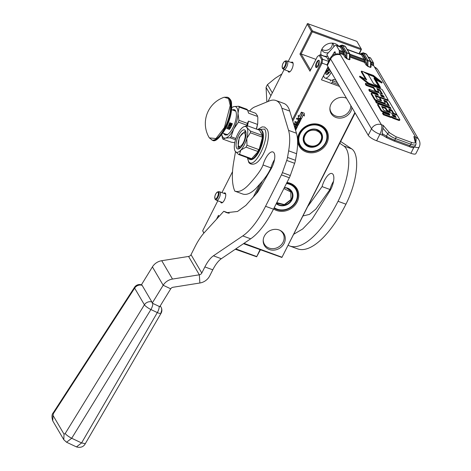 <?xml version="1.0" encoding="UTF-8"?>
<svg xmlns="http://www.w3.org/2000/svg" width="471" height="471" viewBox="0 0 471 471"><rect width="100%" height="100%" fill="white"/><g stroke="black" fill="none" stroke-linecap="round" stroke-linejoin="round"><path stroke-width="0.71" d="M315.959 59.387L301.11 53.959L312.279 31.851L361.057 49.673L361.457 49.314L359.408 53.812M355.128 112.952L281.905 257.454L354.887 112.54M260.381 249.854L256.66 256.783L260.004 249.718M361.057 49.673L359.032 53.676M243.495 243.684L281.905 257.454M235.294 249.241L256.66 256.783M361.457 49.314L356.894 41.371L307.539 23.603L288.217 61.407M361.204 48.713L312.432 30.892L311.443 31.304L307.133 23.962M312.279 31.851L312.026 31.251M338.914 46.323A10.232 9.043 149.6 0 0 335.187 43.685A10.232 9.043 149.6 0 0 324.784 45.628A10.232 9.043 149.6 0 0 320.975 55.131M310.566 70.073L301.11 53.959L299.945 54.065L311.443 31.304M339.562 86.423L321.452 79.805L328.034 66.77M244.002 243.336L281.835 257.16M299.191 133.305A15.843 14 -30.4 0 1 319.833 124.744A15.843 14 -30.4 0 1 326.739 143.372A15.843 14 -30.4 0 1 306.097 151.933A15.843 14 -30.4 0 1 299.191 133.305M286.957 182.489A15.843 14 -30.4 0 1 297.172 201.906A15.843 14 -30.4 0 1 273.58 208.965M279.162 229.989A11.375 10.05 -30.4 0 1 280.121 230.396A11.375 10.05 -30.4 0 1 283.866 243.843A11.375 10.05 -30.4 0 1 269.3 249.506A11.375 10.05 -30.4 0 1 263.195 240.322A11.375 10.05 -30.4 0 1 279.162 229.989M351.931 107.506A11.375 10.05 -30.4 0 1 335.994 117.479A11.375 10.05 -30.4 0 1 329.888 108.301A11.375 10.05 -30.4 0 1 345.849 97.962A11.375 10.05 -30.4 0 1 346.485 98.215M294.852 127.924A0.453 0.4 149.6 0 0 294.899 127.853L295.594 126.475L296.4 126.64L295.217 129.113M294.034 125.204L294.628 124.332L297.572 125.41A0.453 0.4 149.6 0 0 298.161 125.162L300.757 120.028A0.453 0.4 149.6 0 0 300.557 119.499L296.83 118.133L296.43 118.927L298.549 119.705L297.489 121.795L297.884 121.936L298.944 119.846L299.68 120.27L298.437 122.737L295.117 121.524L294.716 122.319L296.836 123.09L296.306 124.144L294.581 123.514A0.453 0.4 149.6 0 0 293.986 123.761L293.745 124.244M295.57 130.296L297.484 126.505A0.453 0.4 149.6 0 0 297.289 125.969L295.682 125.38A0.453 0.4 149.6 0 0 295.087 125.627L294.505 126.776M301.293 118.969L303.412 114.771L304.39 116.054L304.195 113.152L301.405 112.133L302.464 113.523L300.345 117.721L301.293 118.969L303.342 114.647L304.319 115.931L304.131 113.128M299.191 116.514L298.243 115.271L298.431 118.133L301.199 119.145L300.139 117.756L302.258 113.558L301.31 112.31L299.191 116.514M327.074 64.91L321.11 62.808L292.373 119.705M255.765 194.382L262.553 180.946M292.791 121.088L322.087 63.09L322.682 59.264L320.062 54.795L319.15 55.331L321.622 59.546L321.11 62.808M235.8 248.894L256.583 256.489M217.808 200.799L202.665 230.778L203.855 233.133M321.84 49.249A6.441 5.693 149.6 0 0 323.294 50.044A6.441 5.693 149.6 0 0 329.724 48.913A6.441 5.693 149.6 0 0 332.296 43.114M312.432 30.892L308.122 23.55M320.881 54.559A10.232 9.043 149.6 0 0 323.088 55.743A10.232 9.043 149.6 0 0 327.745 56.243M337.466 45.793A10.232 9.043 149.6 0 0 337.395 44.869M319.15 55.331L317.413 56.508L309.995 71.198L299.945 54.065M328.899 61.03L326.656 57.203L320.062 54.795M253.445 196.772L260.051 183.69M218.974 216.542L218.467 215.359L219.092 216.413M299.668 133.24A15.084 13.329 -30.4 0 1 312.667 124.32A15.084 13.329 -30.4 0 1 325.797 130.396A15.084 13.329 -30.4 0 1 325.903 142.825A15.084 13.329 -30.4 0 1 312.903 151.739A15.084 13.329 -30.4 0 1 299.774 145.663A15.084 13.329 -30.4 0 1 299.668 133.24M286.757 182.889A15.084 13.329 -30.4 0 1 296.23 188.93A15.084 13.329 -30.4 0 1 296.336 201.358A15.084 13.329 -30.4 0 1 273.992 208.158M279.68 230.195A10.762 9.514 -30.4 0 1 282.977 233.38A10.762 9.514 -30.4 0 1 281.146 244.944A10.762 9.514 -30.4 0 1 269.029 248.064A10.762 9.514 -30.4 0 1 264.408 244.278A10.762 9.514 -30.4 0 1 263.236 239.839M350.842 105.645A10.762 9.514 -30.4 0 1 335.717 116.037A10.762 9.514 -30.4 0 1 331.101 112.251A10.762 9.514 -30.4 0 1 329.93 107.818M296.259 126.469L295.523 126.352L294.828 127.729A0.453 0.4 149.6 0 1 294.805 127.765M296.836 123.09L294.758 122.236M299.544 119.97L298.944 119.846M297.884 121.936L298.873 119.722M298.549 119.705L296.471 118.845M293.986 125.039L294.558 124.209L297.501 125.286A0.453 0.4 149.6 0 0 298.09 125.039L300.681 119.911A0.453 0.4 149.6 0 0 300.71 119.599M295.523 130.126L297.413 126.381A0.453 0.4 149.6 0 0 297.442 126.069M300.351 117.703L301.222 118.845M302.464 113.523L301.434 112.145M300.139 117.756L302.182 113.452M298.426 118.038L301.099 119.016M328.687 61.454L322.682 59.264L321.622 59.546M216.501 219.25L218.467 215.359M202.665 230.778L203.967 233.004M284.09 69.584L267.958 101.518M232.533 171.644L221.935 192.621M321.664 49.614A6.441 5.693 149.6 0 0 321.964 50.22A6.441 5.693 149.6 0 0 324.731 52.487A6.441 5.693 149.6 0 0 328.434 52.67M333.762 46.823A6.441 5.693 149.6 0 0 333.079 43.697A6.441 5.693 149.6 0 0 332.703 43.144M220.611 201.823A5.305 2.008 -69.9 0 0 220.84 202.459A5.305 2.008 -69.9 0 0 222.247 202.736A5.305 2.008 -69.9 0 0 225.026 198.597A5.305 2.008 -69.9 0 0 225.574 193.64A5.305 2.008 -69.9 0 0 225.444 193.351A5.305 2.008 -69.9 0 0 223.731 193.281M288.022 71.021A5.305 2.008 -69.9 0 0 288.252 71.657A5.305 2.008 -69.9 0 0 289.659 71.933A5.305 2.008 -69.9 0 0 292.438 67.795A5.305 2.008 -69.9 0 0 292.986 62.837A5.305 2.008 -69.9 0 0 292.85 62.549A5.305 2.008 -69.9 0 0 291.143 62.478M319.208 60.635A3.868 1.46 110.1 0 1 318.69 64.992A3.868 1.46 110.1 0 1 316.206 67.583A3.868 1.46 110.1 0 1 315.853 67.265A3.868 1.46 110.1 0 1 316.371 62.908A3.868 1.46 110.1 0 1 318.855 60.317A3.868 1.46 110.1 0 1 319.208 60.635M296.701 124.291L297.23 123.237L297.966 123.532L297.566 124.45L296.63 124.167L297.16 123.114L297.831 123.361M286.916 60.965A4.551 1.719 110.1 0 1 287.104 61A4.551 1.719 110.1 0 1 287.516 61.371A4.551 1.719 -69.9 0 1 286.904 66.499A4.551 1.719 -69.9 0 1 283.984 69.543A4.551 1.719 -69.9 0 1 283.813 69.455L282.541 68.425C283.707 70.827 287.551 63.208 286.162 61.254L285.614 60.877L286.916 60.965M285.52 61.613C284.513 59.552 281.211 66.093 282.4 67.783C283.407 69.838 286.709 63.297 285.52 61.613M219.51 191.768A4.551 1.719 110.1 0 1 219.692 191.803A4.551 1.719 110.1 0 1 220.104 192.174A4.551 1.719 -69.9 0 1 219.492 197.302A4.551 1.719 -69.9 0 1 216.572 200.346A4.551 1.719 -69.9 0 1 216.407 200.257L215.129 199.227C216.295 201.623 220.145 194.011 218.756 192.05L218.208 191.679L219.51 191.768M218.108 192.415C217.102 190.355 213.799 196.896 214.994 198.579C216.001 200.64 219.303 194.099 218.108 192.415M318.319 65.298L316 66.635L316.742 62.602L318.09 60.912L318.319 65.298M316.524 67.606L316 66.635M318.543 60.653L319.12 60.506M329.288 72.569L329.188 72.246M329.011 72.94L327.675 71.692M330.006 70.132L326.038 71.092M328.87 69.049L325.255 72.275M328.099 73.894L327.845 71.751M327.41 74.347L325.885 71.039L329.447 72.34M329.612 69.461L324.831 73.117M328.075 67.7L325.644 71.504M394.009 140.994L409.258 146.575L393.95 140.982L386.874 137.797L382.599 135.212L382.116 133.529L386.426 136.131C388.481 137.485 391.283 138.833 394.833 140.17L395.611 138.639A7.583 2.09 -153.2 0 1 387.633 133.735L382.982 128.253L383.2 125.351L381.392 124.691A7.583 2.867 110.1 0 1 379.903 134.253L376.617 140.758A7.583 2.09 -153.2 0 1 368.234 135.289L371.519 128.789A7.583 2.09 26.8 0 0 379.903 134.253L382.705 135.277M414.668 146.952A7.583 2.09 26.8 0 0 419.149 147.135L415.864 153.64A7.583 2.09 -153.2 0 1 410.895 153.281L376.617 140.758M336.435 45.634L340.386 47.082A0.759 0.671 149.6 0 0 341.375 46.67L344.054 51.239A0.759 0.671 149.6 0 1 343.065 51.645L339.114 50.203L336.435 45.634A4.551 1.719 -69.9 0 0 336.023 45.269L339.98 46.711A4.551 1.719 110.1 0 1 340.386 47.082L343.065 51.645A3.032 1.148 110.1 0 1 343.247 52.605L343.235 53.7L339.279 52.257A3.032 1.148 -69.9 0 0 339.461 53.217L381.392 124.691A7.583 6.7 -30.4 0 0 371.519 128.789L330.595 59.034A7.583 2.09 -153.2 0 1 330.418 58.027A7.583 7.583 0 0 1 339.785 54.324A7.583 2.867 110.1 0 1 340.468 54.936A7.583 6.7 149.6 0 0 330.595 59.034L327.31 65.54L368.234 135.289M327.31 65.54A7.583 2.09 -153.2 0 1 327.133 64.527L330.418 58.027M413.862 136.555L415.216 142.189A1.519 1.419 166.5 0 1 416.034 143.137L414.904 138.439L413.862 136.555L415.669 137.214L373.738 65.74A3.032 1.148 -69.9 0 1 373.55 64.78L373.568 63.685A3.032 1.148 -69.9 0 0 373.385 62.725L370.706 58.163A4.551 1.719 -69.9 0 0 370.3 57.792L368.198 57.026M339.279 52.257L339.297 51.162A3.032 1.148 110.1 0 0 339.114 50.203M336.023 45.269A4.551 1.719 -69.9 0 0 334.516 45.999L328.552 52.54A15.16 5.734 -69.9 0 0 326.845 54.713L329.665 59.517M334.81 54.242A1.819 0.689 -69.9 0 0 335.005 51.804A1.819 0.689 -69.9 0 0 334.063 52.564L332.232 55.702M329.17 68.713L328.941 69.172L328.04 67.641L328.275 67.182M391.495 117.197A2.108 0.583 26.8 0 0 393.715 118.568L398.578 120.341A1.431 0.394 26.8 0 0 399.52 120.411L399.844 119.758A1.431 0.394 26.8 0 0 399.814 119.569L397.318 115.318L384.489 110.632L383.706 110.12L381.563 106.47L385.684 107.753L387.18 110.296L390.229 111.415L388.734 108.866L391.171 109.755L391.954 110.267L393.774 113.364L396.829 114.482L389.211 101.495A1.431 0.394 26.8 0 0 387.627 100.464L380.957 98.027A1.431 0.394 26.8 0 0 380.015 97.962A1.431 0.394 26.8 0 0 380.05 98.151L381.545 100.7L381.098 100.759L377.259 99.134L375.099 95.389L387.156 99.658A1.431 0.394 26.8 0 0 388.092 99.722A1.431 0.394 26.8 0 0 388.057 99.534L382.411 89.908A1.431 0.394 26.8 0 0 380.827 88.878L365.62 83.32L366.45 84.739L373.744 87.4L375.74 90.809L378.796 91.922L376.794 88.519L380.02 89.92L382.511 94.171L369.111 89.272L369.947 90.691L377.236 93.358L378.407 95.348L372.355 93.134A1.431 0.394 26.8 0 0 371.419 93.07A1.431 0.394 26.8 0 0 371.448 93.258L374.904 99.145A1.431 0.394 26.8 0 0 376.482 100.176L384.348 103.049A1.431 0.394 26.8 0 0 385.284 103.114A1.431 0.394 26.8 0 0 385.249 102.925L383.753 100.376L384.206 100.317L386.809 101.495L389.305 105.745L375.905 100.847L376.735 102.266L390.135 107.164L390.965 108.577L378.808 104.138A1.431 0.394 26.8 0 0 377.872 104.067A1.431 0.394 26.8 0 0 377.907 104.262L381.363 110.149A1.431 0.394 26.8 0 0 382.941 111.18L388.993 113.387L389.823 114.806A1.431 0.394 -153.2 0 1 389.853 114.995A1.431 0.394 -153.2 0 1 388.916 114.93L382.87 112.716L383.7 114.135L390.377 116.573A2.108 0.583 26.8 0 0 391.76 116.673A2.108 0.583 26.8 0 0 391.713 116.396A2.108 0.583 26.8 0 0 394.044 117.915L398.908 119.693A1.431 0.394 26.8 0 0 399.844 119.758M382.87 112.716L382.54 113.37L383.37 114.783L390.047 117.226A2.108 0.583 26.8 0 0 391.43 117.326L391.76 116.673M377.872 104.067L377.542 104.721A1.431 0.394 26.8 0 0 377.577 104.909L381.033 110.797A1.431 0.394 26.8 0 0 382.611 111.827L388.663 114.041L389.246 115.03M375.905 100.847L375.575 101.501L376.406 102.913L389.805 107.812L390.065 108.248M384.165 101.071L386.479 102.142L388.398 105.416M371.419 93.07L371.089 93.717A1.431 0.394 26.8 0 0 371.124 93.906L374.575 99.793A1.431 0.394 26.8 0 0 376.158 100.823L384.018 103.697A1.431 0.394 26.8 0 0 384.954 103.767L385.284 103.114M369.111 89.272L368.787 89.926L369.617 91.339L376.906 94.006L377.501 95.012M377.371 89.496L379.691 90.567L381.61 93.841M365.62 83.32L365.29 83.968L366.12 85.386L373.415 88.053L375.416 91.456L378.466 92.575L378.796 91.922M387.604 100.458A1.431 0.394 26.8 0 0 387.763 100.376L388.092 99.722M375.522 96.178L380.174 97.874M380.015 97.962L379.691 98.61A1.431 0.394 26.8 0 0 379.72 98.798L380.809 100.653M389.311 109.849L391.631 110.921L393.362 113.876M381.969 107.164L385.355 108.401L386.85 110.95L389.9 112.063L390.229 111.415M359.838 76.149L359.508 76.797L368.24 83.732L380.103 88.071L380.433 87.418L375.263 78.61L382.128 82.372L373.397 75.431L361.534 71.097L366.703 79.905L359.838 76.149L368.569 83.084L380.433 87.418M361.534 71.097L361.204 71.745L365.655 79.334M375.982 79.834L381.798 83.02L382.128 82.372M349.511 59.758L350.112 59.016A0.759 0.671 -30.4 0 1 349.865 58.857L349.511 59.758L346.874 58.793L345.826 56.679A0.759 0.671 -30.4 0 1 344.837 57.091L346.874 58.793M415.216 142.189C415.275 143.196 413.938 143.237 411.207 142.319L395.905 136.725L389.529 132.804L383.2 125.351M370.606 67.465L371.207 66.723A0.759 0.671 -30.4 0 1 370.96 66.564L370.606 67.465L367.969 66.499L366.921 64.386A0.759 0.671 -30.4 0 1 365.932 64.798L367.969 66.499M325.367 72.051A6.824 2.579 -69.9 0 0 326.397 74.453A6.824 2.579 -69.9 0 0 330.354 70.797L330.371 70.756M328.811 58.057A15.16 5.734 -69.9 0 0 328.022 59.534M328.941 69.172L329.576 69.408M323.606 75.537A10.615 4.009 -69.9 0 0 325.096 78.009A10.615 4.009 -69.9 0 0 331.248 72.328L331.272 72.287M382.982 128.253L382.116 133.529M383.37 114.783L383.7 114.135M388.663 114.041L388.993 113.387M389.805 107.812L390.135 107.164M376.406 102.913L376.735 102.266M376.906 94.006L377.236 93.358M369.617 91.339L369.947 90.691M375.416 91.456L375.74 90.809M373.415 88.053L373.744 87.4M366.12 85.386L366.45 84.739M396.547 115.036L396.829 114.482M393.497 113.923L393.774 113.364M386.85 110.95L387.18 110.296M385.355 108.401L385.684 107.753M368.24 83.732L368.569 83.084M325.096 78.009L331.025 80.182A10.615 4.009 -69.9 0 0 333.562 79.405A1.519 0.571 110.1 0 0 332.756 80.877A3.032 1.148 -69.9 0 1 332.214 82.343L331.26 83.391M389.529 132.804A1.519 1.219 -40.3 0 0 387.633 133.735L386.426 136.131L387.085 137.897L393.897 140.953L394.833 140.17L410.135 145.763C413.526 146.958 415.051 147.193 414.71 146.469M381.457 96.461L380.291 94.471L383.512 95.872L384.36 97.385L381.457 96.461M393.214 116.496L392.043 114.506L395.098 115.619L396.117 117.42L393.214 116.496M364.183 72.299L368.222 74.512L373.603 83.679L379.708 87.023L374.327 77.85L380.032 80.977L373.315 75.637L364.183 72.299M339.297 51.162L343.247 52.605A0.759 0.477 -179.1 0 0 344.283 52.44L344.266 53.535A0.759 0.477 -179.1 0 1 343.235 53.7A3.032 1.148 -69.9 0 0 343.418 54.665A0.759 0.671 149.6 0 0 344.401 54.253L345.826 56.679L345.879 53.141A0.759 0.477 0.9 0 1 346.915 52.97L349.547 53.929A0.759 0.477 0.9 0 1 349.935 54.353A0.759 0.759 0 0 0 349.829 53.959A0.759 0.671 149.6 0 0 349.506 53.694L349.464 59.517L346.827 58.551L346.868 52.728L349.506 53.694L345.331 46.576L342.694 45.61A6.824 2.579 -69.9 0 0 342.076 45.057L339.244 46.235A0.759 0.518 -137.6 0 0 339.155 46.411M347.103 49.314L361.069 54.418A4.551 1.719 110.1 0 1 361.481 54.789L364.16 59.352A3.032 1.148 110.1 0 1 364.342 60.317L364.324 61.413A3.032 1.148 -69.9 0 0 364.507 62.372A0.759 0.671 149.6 0 0 365.496 61.96L366.921 64.386L366.974 60.847A0.759 0.477 0.9 0 1 368.004 60.677L370.642 61.642A0.759 0.477 0.9 0 1 371.024 62.06A0.759 0.759 0 0 0 370.918 61.666A0.759 0.671 149.6 0 0 370.595 61.401L370.559 67.223L367.922 66.264L367.957 60.435A0.759 0.671 149.6 0 0 366.974 60.847L362.794 53.729A6.064 2.29 -69.9 0 0 360.303 54.141M330.43 79.964A1.519 0.571 110.1 0 1 330.283 81.083M380.868 95.454L382.399 96.013L382.729 95.36M383.606 97.244L382.399 96.013M392.62 115.483L394.769 116.272L395.098 115.619M394.769 116.272L395.363 117.285M368.251 74.553L372.985 76.284L373.315 75.637M372.985 76.284L376.347 78.957M378.66 86.446L373.998 78.504L374.327 77.85M338.519 84.645L332.214 82.343M308.599 146.322A9.667 8.543 -30.4 0 1 304.449 142.925A9.667 8.543 -30.4 0 1 306.091 132.539A9.667 8.543 -30.4 0 1 316.977 129.737A9.667 8.543 149.6 0 1 321.122 133.14A9.667 8.543 149.6 0 1 319.479 143.52A9.667 8.543 149.6 0 1 308.599 146.322M304.978 143.367A9.667 8.543 -30.4 0 1 304.166 142.389M321.251 133.823A9.667 8.543 149.6 0 0 320.798 132.634M308.534 146.705A9.968 8.808 -30.4 0 1 304.189 134.989A9.968 8.808 -30.4 0 1 317.177 129.602A9.968 8.808 149.6 0 1 321.522 141.324A9.968 8.808 149.6 0 1 308.534 146.705M306.58 150.579A14.477 12.794 -30.4 0 1 300.268 133.552A14.477 12.794 -30.4 0 1 319.132 125.733A14.477 12.794 149.6 0 1 325.449 142.754A14.477 12.794 149.6 0 1 306.58 150.579M306.28 150.785A14.931 13.2 -30.4 0 1 299.868 145.527A14.931 13.2 -30.4 0 1 302.411 129.49A14.931 13.2 -30.4 0 1 319.22 125.156A14.931 13.2 149.6 0 1 325.632 130.414A14.931 13.2 149.6 0 1 323.088 146.452A14.931 13.2 149.6 0 1 306.28 150.785M320.568 140.97C326.003 131.327 309.63 125.345 305.143 135.336C299.709 144.98 316.088 150.961 320.568 140.97M266.863 101.966L266.062 87.429A22.743 20.1 149.6 0 1 267.487 84.603L275.211 78.28L281.87 73.971M270.902 95.684L266.062 87.429M272.332 92.858L267.487 84.603M284.313 187.723A9.667 8.543 -30.4 0 1 287.404 188.27A9.667 8.543 149.6 0 1 291.555 191.673A9.667 8.543 149.6 0 1 289.912 202.053A9.667 8.543 149.6 0 1 279.032 204.856A9.667 8.543 -30.4 0 1 276.43 203.325M291.684 192.356A9.667 8.543 149.6 0 0 291.231 191.167M284.39 187.57A9.968 8.808 -30.4 0 1 287.61 188.135A9.968 8.808 149.6 0 1 291.955 199.857A9.968 8.808 149.6 0 1 278.967 205.238A9.968 8.808 -30.4 0 1 276.271 203.643M286.427 183.531A14.477 12.794 -30.4 0 1 289.565 184.267A14.477 12.794 149.6 0 1 295.882 201.288A14.477 12.794 149.6 0 1 277.013 209.112A14.477 12.794 -30.4 0 1 274.234 207.682M295.146 187.381L296.065 188.948A14.931 13.2 149.6 0 1 293.521 204.985A14.931 13.2 149.6 0 1 276.712 209.318A14.931 13.2 -30.4 0 1 274.069 207.999M286.715 182.972A14.931 13.2 -30.4 0 1 289.653 183.69A14.931 13.2 149.6 0 1 296.065 188.948M276.783 202.63L284.372 204.579L291.001 199.504L290.766 191.921L283.878 188.577M288.252 245.338A83.385 31.528 -69.9 0 0 289.683 245.968A83.385 31.528 -69.9 0 0 338.043 201.3A41.689 15.761 -69.9 0 0 346.238 148.706A41.689 15.761 -69.9 0 0 343.795 145.986L339.797 143.302M289.683 245.968L297.59 248.859A83.385 31.528 -69.9 0 0 345.95 204.19A41.689 15.761 -69.9 0 0 354.151 151.597A41.689 15.761 -69.9 0 0 351.702 148.877L340.71 141.488M333.556 181.229A13.041 4.928 -69.9 0 0 329.983 189.495L315.858 209.1L309.453 214.393L303.112 215.924M329.983 189.495L322.07 186.604A13.041 4.928 -69.9 0 1 331.99 173.528A13.041 4.928 -69.9 0 1 333.162 174.588A11.522 4.357 -69.9 0 1 329.729 191.191L312.055 219.221L302.735 228.947L293.898 234.158M322.07 186.604L308.075 206.092M238.408 145.457A7.2 2.72 110.1 0 0 238.585 145.839A7.2 2.72 -69.9 0 0 243.413 142.566A7.2 2.72 -69.9 0 0 244.832 133.481A7.2 2.72 110.1 0 0 242.918 133.105A7.2 2.72 110.1 0 0 239.15 138.727A7.2 2.72 110.1 0 0 238.408 145.457L239.027 147.14M245.191 132.38L246.05 133.299M240.922 147.323L239.674 147.476L238.95 146.822M246.81 125.786L246.839 125.192A18.722 7.077 -69.9 0 0 247.334 123.367L238.938 120.299L238.008 113.299A16.679 6.306 -69.9 0 0 237.001 108.012A16.679 6.306 -69.9 0 0 234.058 106.564L231.496 107.618M238.679 106.263A18.722 7.077 110.1 0 1 238.915 106.634A18.722 7.077 110.1 0 1 239.133 107.047L247.534 110.114A18.722 7.077 -69.9 0 0 247.075 109.331L238.679 106.263L234.058 106.564A16.679 6.306 -69.9 0 0 231.744 107.7M257.337 115.601L257.825 117.467L257.737 123.573L256.512 129.107M235.512 139.752L230.107 137.779A18.722 7.077 -69.9 0 0 231.061 136.731L233.716 129.066L238.438 122.124A18.722 7.077 -69.9 0 0 238.938 120.299M234.788 142.666L231.326 142.201L222.93 139.133L225.491 138.08L230.107 137.779M221.776 134.865L222.471 138.35A18.722 7.077 110.1 0 0 222.93 139.133M257.401 115.766L255.718 113.293L247.622 110.332M257.825 117.467L257.578 116.467L248.611 113.193L247.534 110.114M257.278 115.43L257.578 116.467M247.334 123.367L248.494 121.106L257.46 124.385L257.737 123.573M233.734 129.036A16.679 6.306 -69.9 0 0 238.008 113.299L239.133 107.047M257.46 124.385L256.359 129.054M246.839 125.192L238.438 122.124M235.906 138.503L231.061 136.731M221.847 134.771A16.679 6.306 -69.9 0 0 225.491 138.08A16.679 6.306 -69.9 0 0 233.716 129.066M223.76 133.44A13.418 5.075 110.1 0 0 225.167 134.924A13.418 5.075 110.1 0 0 232.951 127.735A13.418 5.075 -69.9 0 0 234.381 109.719A13.418 5.075 -69.9 0 0 232.344 109.943M248.611 113.193A17.433 6.594 -69.9 0 0 248.311 112.151L248.058 111.462M247.393 125.775A17.433 6.594 -69.9 0 0 248.494 121.106M235.053 110.132A13.418 5.075 -69.9 0 0 233.793 110.473M225.95 135.042A13.418 5.075 110.1 0 1 225.209 133.97M53.005 415.387L52.758 420.891L63.785 439.696L64.038 434.185L53.005 415.387L53.453 413.491L134.635 288.14A6.064 5.358 149.6 0 1 142.118 285.332L151.886 301.988A6.064 5.358 149.6 0 0 144.409 304.796A6.064 1.289 -148.4 0 0 150.908 309.547L71.704 438.265L81.577 442.934L85.304 443.67C84.933 444.359 82.814 448.669 76.461 446.908L81.577 442.934L157.32 312.573L150.908 309.547A6.064 2.432 115.3 0 0 152.775 303.383A5.681 5.022 149.6 0 0 152.192 303.153L163.178 285.255A12.128 10.721 -30.4 0 1 172.504 279.062L199.333 274.805A3.032 2.679 149.6 0 0 201.788 273.033L204.873 266.927A22.743 8.596 110.1 0 1 213.416 255.824L242.771 235.918A60.641 22.926 -69.9 0 0 265.562 206.298L281.428 174.882A7.583 2.867 -69.9 0 0 282.394 172.621L286.721 160.423A7.583 2.867 -69.9 0 0 287.516 157.426L288.652 150.826A41.689 15.761 -69.9 0 0 288.552 130.361L281.864 108.212A48.513 18.34 -69.9 0 0 275.894 100.5A48.513 18.34 -69.9 0 0 269.371 100.935L254.611 106.982A24.257 9.173 -69.9 0 0 249.512 111.021M235.518 151.68L233.799 161.441A54.424 20.577 -69.9 0 0 234.811 191.12L242.712 194.023C246.533 195.294 251.043 193.334 256.248 188.141C261.211 182.236 266.568 177.485 270.937 167.864L263.03 164.974C261.564 169.118 257.496 174.935 250.808 182.418C241.729 193.139 236.889 191.644 234.805 191.132M142.118 285.332A6.029 2.414 -64.7 0 0 141.524 284.825A6.029 2.414 -64.7 0 0 141.424 284.796L152.41 266.898A12.128 10.721 149.6 0 1 161.736 260.704L188.559 256.448A3.032 2.679 -30.4 0 0 191.02 254.676L195.094 246.604A37.904 14.33 -69.9 0 1 204.514 232.391L223.778 211.273L226.61 212.68L237.531 211.467L245.903 205.368L257.702 192.097L270.86 169.313A11.522 4.357 -69.9 0 0 274.104 153.01A13.041 4.928 -69.9 0 0 272.933 151.95A13.041 4.928 -69.9 0 0 263.03 164.974M85.304 443.67L161.047 313.309A6.064 1.354 30.2 0 1 157.32 312.573A6.064 2.432 -64.7 0 0 159.186 306.415A5.681 5.022 149.6 0 1 159.728 306.715L170.714 288.811A3.032 2.679 -30.4 0 1 173.045 287.263L199.869 283.006A12.128 10.721 149.6 0 0 209.695 275.924L212.78 269.818A22.743 8.596 110.1 0 1 221.329 258.714L250.678 238.809A60.641 22.926 -69.9 0 0 273.468 209.189L289.341 177.767A7.583 2.867 110.1 0 0 290.301 175.512L294.628 163.307L286.721 160.423M288.652 150.826L296.565 153.717L295.423 160.311A7.583 2.867 110.1 0 1 294.628 163.307M296.565 153.717A41.689 15.761 -69.9 0 0 296.465 133.252L289.771 111.097A48.513 18.34 -69.9 0 0 283.801 103.39L275.894 100.5M274.499 159.651A13.041 4.928 -69.9 0 0 270.937 167.864M223.778 211.273L229.259 213.275M237.82 133.911A13.647 5.157 -69.9 0 0 235.294 140.505A13.647 5.157 -69.9 0 0 235.135 151.126A13.647 5.157 -69.9 0 0 235.176 151.197A13.647 5.157 -69.9 0 0 240.893 150.043A13.647 5.157 -69.9 0 0 246.804 138.339A13.647 5.157 -69.9 0 0 246.963 127.712A13.647 5.157 -69.9 0 0 244.149 126.634A13.647 5.157 -69.9 0 0 241.211 128.801A13.647 5.157 -69.9 0 0 237.82 133.911M261.535 133.841L260.339 131.798A13.877 5.246 110.1 0 1 261.04 132.622A13.877 5.246 110.1 0 1 261.535 133.841L262.8 136.001A15.749 5.958 110.1 0 1 258.756 150.885A15.749 5.958 110.1 0 1 250.978 159.41A15.749 5.958 110.1 0 1 249.618 159.322A15.749 5.958 110.1 0 1 248.193 158.044A15.749 5.958 110.1 0 1 248.164 157.985M258.402 129.796L259.074 129.643A15.749 5.958 110.1 0 1 260.428 129.731L261.022 129.949A15.749 5.958 110.1 0 1 262.441 131.226A15.749 5.958 110.1 0 1 260.333 148.995A15.749 5.958 110.1 0 1 250.213 159.539L249.618 159.322M260.428 129.731A15.749 5.958 110.1 0 1 261.852 131.015A15.749 5.958 110.1 0 1 262.8 136.001L261.429 141.053A13.877 5.246 110.1 0 1 260.127 145.833L258.756 150.885L256.112 153.781A13.877 5.246 110.1 0 1 253.616 156.519L250.978 159.41L250.278 158.756L238.585 154.482A15.16 5.734 -69.9 0 0 239.509 154.305L240.893 150.043L246.039 147.152L257.731 151.427L258.361 150.744L258.756 150.885M236.654 148.124A10.144 3.833 110.1 0 1 238.65 135.33A10.144 3.833 110.1 0 1 245.444 130.72A10.144 3.833 -69.9 0 1 245.697 131.262A10.144 3.833 -69.9 0 1 244.649 140.735A10.144 3.833 -69.9 0 1 239.345 148.653A10.144 3.833 -69.9 0 1 236.654 148.124M259.074 129.643L260.339 131.798M262.406 135.854L262.082 137.055L250.384 132.781A15.16 5.734 -69.9 0 0 250.413 131.068L262.106 135.342L262.8 136.001M250.413 131.068L246.963 127.712L247.281 125.733A15.16 5.734 -69.9 0 0 246.38 125.904A15.16 5.734 -69.9 0 0 246.357 125.91M258.673 129.496L258.973 130.008L247.281 125.733M258.361 150.744L258.685 149.542L246.987 145.268L246.804 138.339L250.384 132.781M261.429 141.053L260.127 145.833M250.578 159.269L251.208 158.58L239.509 154.305M256.112 153.781L253.616 156.519M238.585 154.482L235.176 151.197M246.987 145.268A15.16 5.734 110.1 0 1 246.039 147.152M262.106 135.342A15.16 5.734 110.1 0 1 262.082 137.055M258.685 149.542A15.16 5.734 110.1 0 1 257.731 151.427M251.208 158.58A15.16 5.734 110.1 0 1 250.278 158.756M239.916 148.271L238.838 148.294L238.02 147.558L239.239 137.296L245.079 131.209L245.886 131.921M209.324 137.873A27.742 27.742 0 0 1 224.167 97.25L228.565 98.551L230.237 105.539L224.431 127.535L215.977 138.551L209.324 137.873L212.344 140.164A22.743 8.596 110.1 0 0 225.538 127.982A22.743 8.596 110.1 0 0 227.958 97.444C232.562 100.588 231.226 102.831 231.744 107.653C231.367 114.241 229.465 121.029 226.033 128.018C219.604 138.344 215.041 142.395 212.344 140.164M227.34 127.67A1.519 1.342 149.6 0 0 228.147 128.948L229.465 129.431A12.505 4.728 -69.9 0 0 231.025 126.746A12.505 4.728 -69.9 0 0 232.362 123.69L229.73 122.731A12.505 4.728 -69.9 0 1 228.388 125.781A12.505 4.728 -69.9 0 1 226.828 128.465L228.147 128.948A1.519 1.342 149.6 0 0 230.125 128.13L232.362 123.69M229.465 129.431L230.125 128.13A1.519 1.342 149.6 0 0 227.952 126.611M228.918 124.68A1.519 1.342 149.6 0 0 231.708 124.992A1.519 1.342 149.6 0 0 229.377 123.608M229.047 125.215A1.519 1.342 149.6 0 0 231.661 123.685M227.464 128.347A1.519 1.342 149.6 0 0 230.078 126.817M230.984 125.245L229.348 124.55L229.454 125.145L230.984 125.245L229.418 124.674L229.454 125.145M230.519 123.661L231.114 124.986L231.703 123.826L231.078 124.668L230.684 123.49L229.889 123.738L229.93 124.515L230.472 123.602L230.949 124.927M230.755 123.59L229.948 123.431L229.813 124.432M231.703 123.826L231.461 123.643L231.031 124.503M229.824 127.27L227.793 127.347L229.177 128.559L228.935 128.088L229.824 127.27L227.87 127.47M229.271 128.365L228.959 128.041M229.112 127.429L228.824 128.006L228.064 127.388L229.112 127.429M228.983 127.423L228.824 128.006M228.747 127.888L228.147 127.394M141.524 284.825A6.064 6.064 0 0 0 134.529 287.286A6.064 1.578 32.9 0 0 134.635 288.14L144.409 304.796L65.204 433.514C66.423 435.063 68.589 436.646 71.704 438.265L66.552 442.228L76.461 446.908M160.122 306.073A6.064 5.358 -30.4 0 1 161.035 307.192L161.035 307.192A6.064 5.358 -30.4 0 1 160.87 312.567M152.775 303.383L159.186 306.415M152.192 303.153A6.029 2.414 -64.7 0 0 151.886 301.988M374.745 67.465A7.583 6.7 -30.4 0 1 377.995 70.132L418.919 139.881A7.583 6.7 -30.4 0 0 415.669 137.214A7.583 2.867 110.1 0 1 415.805 142.195M413.773 147.576L410.895 153.281M349.894 57.032L364.507 62.372L365.932 64.798M350.112 59.016L349.871 58.604M339.461 53.217L343.418 54.665L344.837 57.091M373.738 65.74L370.983 64.739M371.207 66.723L370.96 66.311M334.063 52.564L335.228 52.993M370.706 58.163L368.363 57.303M373.385 62.725L371.001 61.854M373.568 63.685L371.013 62.755M373.55 64.78L371.001 63.85M398.578 120.341L398.908 119.693M393.715 118.568L394.044 117.915M390.047 117.226L390.377 116.573M382.611 111.827L382.941 111.18M381.033 110.797L381.363 110.149M377.577 104.909L377.907 104.262M386.479 102.142L386.809 101.495M385.696 101.63L386.026 100.982M383.983 100.759L384.206 100.317M384.018 103.697L384.348 103.049M376.158 100.823L376.482 100.176M374.575 99.793L374.904 99.145M371.124 93.906L371.448 93.258M379.691 90.567L380.02 89.92M378.902 90.055L379.232 89.408M386.879 100.193L387.156 99.658M375.34 95.866L375.564 95.419M379.72 98.798L380.05 98.151M391.631 110.921L391.954 110.267M390.842 110.408L391.171 109.755M381.787 106.852L382.01 106.411M360.757 54.306A5.305 2.008 110.1 0 1 362.47 54.377L365.149 58.946A3.792 1.431 110.1 0 1 365.372 60.147L365.361 61.242A0.759 0.477 -179.1 0 1 364.324 61.413L349.906 56.143M416.034 143.137L415.881 144.585A7.583 2.09 -153.2 0 1 410.912 144.226L395.611 138.639A1.519 0.571 -69.9 0 0 395.905 136.725M409.205 146.546L410.912 144.226A1.519 0.571 -69.9 0 0 411.207 142.319M335.958 80.282L333.562 79.405M344.266 53.535A2.273 0.86 -69.9 0 0 344.401 54.253M344.054 51.239A3.792 1.431 110.1 0 1 344.283 52.44M339.668 46.6A5.305 2.008 110.1 0 1 341.375 46.67M365.361 61.242A2.273 0.86 -69.9 0 0 365.496 61.96M365.372 60.147A0.759 0.477 -179.1 0 1 364.342 60.317L349.924 55.048M341.705 46.023A0.759 0.671 -30.4 0 1 342.694 45.61L346.868 52.728A0.759 0.671 149.6 0 0 345.879 53.141L341.705 46.023A6.064 2.29 -69.9 0 0 339.214 46.435M362.47 54.377A0.759 0.671 149.6 0 1 361.481 54.789L347.268 49.596M337.277 82.531L332.756 80.877M383.182 96.526L383.512 95.872M363.17 52.764L365.808 53.729A6.824 2.579 110.1 0 1 366.42 54.283L370.595 61.401L367.957 60.435L363.783 53.317A6.824 2.579 -69.9 0 0 363.17 52.764L360.339 53.941A0.759 0.518 -137.6 0 0 360.25 54.118M362.794 53.729A0.759 0.671 -30.4 0 1 363.783 53.317L366.42 54.283A0.759 0.671 149.6 0 1 366.744 54.548L365.808 53.729M349.906 54.147L364.16 59.352A0.759 0.671 149.6 0 0 365.149 58.946M344.713 46.023A6.824 2.579 110.1 0 1 345.331 46.576A0.759 0.671 149.6 0 1 345.655 46.841L344.713 46.023L342.076 45.057M349.912 54.236A0.759 0.671 149.6 0 0 349.829 53.959L345.655 46.841M371.001 61.942A0.759 0.671 149.6 0 0 370.918 61.666L366.744 54.548M320.869 133.081A9.473 8.372 149.6 0 0 320.851 133.052A9.473 8.372 149.6 0 0 314.457 129.213M304.272 135.189A9.473 8.372 149.6 0 0 304.507 142.642A9.473 8.372 149.6 0 0 304.525 142.672M304.472 134.9A9.473 8.372 149.6 0 0 304.543 142.701C307.604 148.618 318.066 147.494 320.969 141C322.282 138.239 322.258 135.613 320.886 133.116A9.473 8.372 149.6 0 0 312.638 129.295A9.473 8.372 149.6 0 0 304.472 134.9M320.951 140.917A9.473 8.372 149.6 0 0 320.886 133.116L316.253 129.513M319.721 131.403A9.473 8.372 -30.4 0 1 320.563 132.563A9.473 8.372 -30.4 0 1 320.704 132.81L320.109 131.786M304.366 142.395L304.219 142.154A9.473 8.372 -30.4 0 1 303.618 140.853M291.302 191.615A9.473 8.372 149.6 0 0 291.284 191.585A9.473 8.372 149.6 0 0 284.89 187.746M291.384 199.451A9.473 8.372 149.6 0 0 291.319 191.65A9.473 8.372 149.6 0 0 284.284 187.776M290.154 189.937A9.473 8.372 -30.4 0 1 290.996 191.096A9.473 8.372 -30.4 0 1 291.137 191.344L290.536 190.319M351.702 148.877L343.795 145.986M345.95 204.19L338.043 201.3M191.02 254.676L201.788 273.033M290.301 175.512L282.394 172.621M295.423 160.311L287.516 157.426M288.552 130.361L296.465 133.252M281.864 108.212L289.771 111.097M225.144 212.015L228.141 213.11M188.559 256.448L199.333 274.805L199.869 283.006M204.873 266.927L212.78 269.818M213.416 255.824L221.329 258.714M242.771 235.918L250.678 238.809M265.562 206.298L273.468 209.189M289.341 177.767L281.428 174.882M161.736 260.704L172.504 279.062M152.41 266.898L163.178 285.255L170.714 288.811M257.743 129.554L264.62 129.078C270.813 137.797 253.651 171.785 248.452 161.082L247.446 157.72M224.161 97.256L227.263 97.197A22.743 8.596 110.1 0 1 224.844 127.729A22.743 8.596 110.1 0 1 211.656 139.911M52.758 420.891C51.563 417.047 51.757 414.292 53.347 412.637L53.453 413.491M65.204 433.514L64.038 434.185M293.086 63.185L287.104 61M285.614 60.877C282.947 62.307 281.876 64.774 282.406 68.277L282.759 68.684M289.959 71.733L283.984 69.543M225.674 193.987L219.692 191.803M218.208 191.679C215.541 193.11 214.47 195.577 215 199.08L215.353 199.486M222.553 202.53L216.572 200.346M318.09 60.912L318.567 60.641M377.995 70.132A7.583 7.583 0 0 0 374.48 67.017M419.149 147.135A7.583 7.583 0 0 0 418.919 139.881M349.788 58.751L349.935 54.353M370.877 66.458L371.024 62.06M409.258 146.575C411.978 147.876 413.821 147.935 414.786 146.752L415.881 144.585M298.95 143.961L299.868 145.527M324.713 128.848L325.632 130.414M303.654 136.902L304.543 142.701M304.219 142.154L303.76 141.377M286.686 188.047L291.319 191.65C292.691 194.146 292.715 196.772 291.402 199.533L284.572 204.879L276.536 203.119M226.692 134.282L227.517 135.053M247.399 157.703L248.617 161.9C248.906 163.802 254.452 167.07 260.08 159.222C266.468 151.079 270.695 134.889 267.075 129.213L264.614 127.046L262.147 126.887L257.69 129.537M244.149 126.634L246.38 125.904M227.263 97.197L227.958 97.444M231.602 109.672L235.794 111.203M223.013 133.169L227.205 134.7M63.785 439.696L66.552 442.228M134.529 287.286L53.347 412.637M160.252 305.862L161.035 307.192A6.064 6.064 0 0 1 161.047 313.309"/></g></svg>
